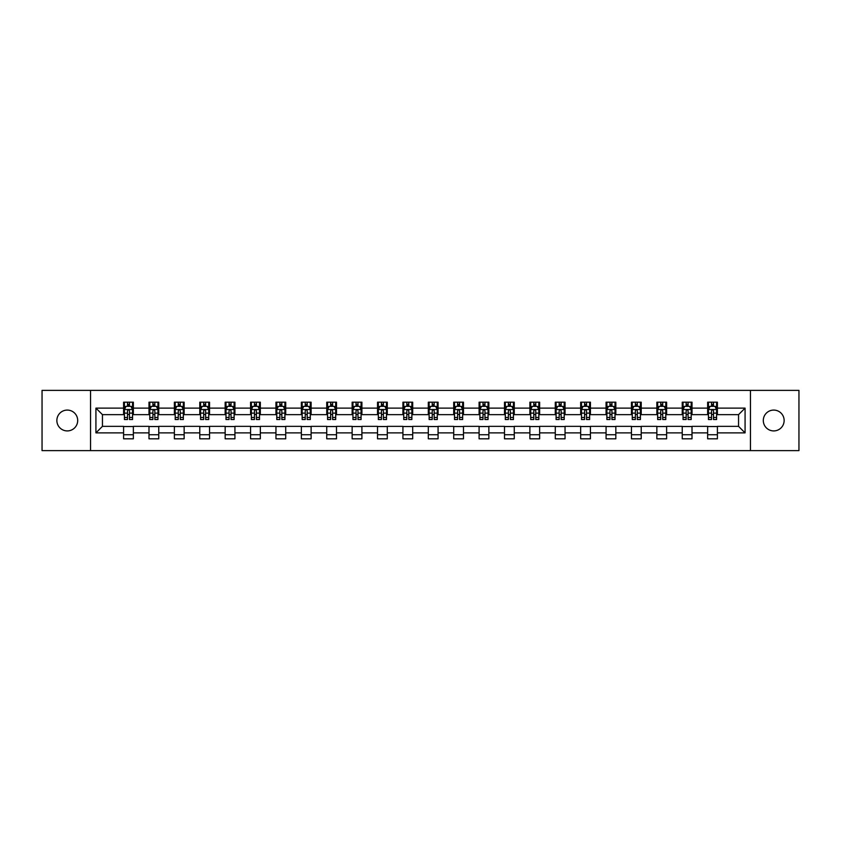 <?xml version="1.0" encoding="UTF-8"?>
<svg xmlns="http://www.w3.org/2000/svg" width="841" height="841" viewBox="0 0 841 841"><rect width="100%" height="100%" fill="white"/><g stroke="black" fill="none" stroke-linecap="round" stroke-linejoin="round"><path stroke-width="1.26" d="M773.72 410.082A10.418 10.418 0 0 0 763.302 420.5A10.418 10.418 0 0 0 773.72 430.918A10.418 10.418 0 0 0 784.138 420.5A10.418 10.418 0 0 0 773.72 410.082M67.28 410.082A10.418 10.418 0 0 0 56.862 420.5A10.418 10.418 0 0 0 67.28 430.918A10.418 10.418 0 0 0 77.698 420.5A10.418 10.418 0 0 0 67.28 410.082M750.445 450.618L798.95 450.618L798.95 390.382L750.445 390.382L750.445 450.618L90.555 450.618L90.555 390.382L42.05 390.382L42.05 450.618L90.555 450.618M750.445 390.382L90.555 390.382M717.405 408.127L717.405 402.187L707.638 402.187L707.638 408.127L692.006 408.127L692.006 402.187L682.24 402.187L682.24 408.127L666.619 408.127L666.619 402.187L656.853 402.187L656.853 408.127L641.22 408.127L641.22 402.187L631.454 402.187L631.454 408.127L615.833 408.127L615.833 402.187L606.067 402.187L606.067 408.127L590.435 408.127L590.435 402.187L580.668 402.187L580.668 408.127L565.047 408.127L565.047 402.187L555.281 402.187L555.281 408.127L539.649 408.127L539.649 402.187L529.883 402.187L529.883 408.127L514.261 408.127L514.261 402.187L504.495 402.187L504.495 408.127L488.863 408.127L488.863 402.187L479.097 402.187L479.097 408.127L463.475 408.127L463.475 402.187L453.709 402.187L453.709 408.127L438.077 408.127L438.077 402.187L428.311 402.187L428.311 408.127L412.689 408.127L412.689 402.187L402.923 402.187L402.923 408.127L387.291 408.127L387.291 402.187L377.525 402.187L377.525 408.127L361.903 408.127L361.903 402.187L352.137 402.187L352.137 408.127L336.505 408.127L336.505 402.187L326.739 402.187L326.739 408.127L311.117 408.127L311.117 402.187L301.351 402.187L301.351 408.127L285.719 408.127L285.719 402.187L275.953 402.187L275.953 408.127L260.332 408.127L260.332 402.187L250.565 402.187L250.565 408.127L234.933 408.127L234.933 402.187L225.167 402.187L225.167 408.127L209.546 408.127L209.546 402.187L199.78 402.187L199.78 408.127L184.147 408.127L184.147 402.187L174.381 402.187L174.381 408.127L158.76 408.127L158.76 402.187L148.994 402.187L148.994 408.127L133.362 408.127L133.362 402.187L123.595 402.187L123.595 408.127L95.927 408.127L95.927 432.873L102.444 426.355L123.595 426.355L123.595 438.813L133.362 438.813L133.362 426.355L148.994 426.355L148.994 438.813L158.76 438.813L158.76 426.355L174.381 426.355L174.381 438.813L184.147 438.813L184.147 426.355L199.78 426.355L199.78 438.813L209.546 438.813L209.546 426.355L225.167 426.355L225.167 438.813L234.933 438.813L234.933 426.355L250.565 426.355L250.565 438.813L260.332 438.813L260.332 426.355L275.953 426.355L275.953 438.813L285.719 438.813L285.719 426.355L301.351 426.355L301.351 438.813L311.117 438.813L311.117 426.355L326.739 426.355L326.739 438.813L336.505 438.813L336.505 426.355L352.137 426.355L352.137 438.813L361.903 438.813L361.903 426.355L377.525 426.355L377.525 438.813L387.291 438.813L387.291 426.355L402.923 426.355L402.923 438.813L412.689 438.813L412.689 426.355L428.311 426.355L428.311 438.813L438.077 438.813L438.077 426.355L453.709 426.355L453.709 438.813L463.475 438.813L463.475 426.355L479.097 426.355L479.097 438.813L488.863 438.813L488.863 426.355L504.495 426.355L504.495 438.813L514.261 438.813L514.261 426.355L529.883 426.355L529.883 438.813L539.649 438.813L539.649 426.355L555.281 426.355L555.281 438.813L565.047 438.813L565.047 426.355L580.668 426.355L580.668 438.813L590.435 438.813L590.435 426.355L606.067 426.355L606.067 438.813L615.833 438.813L615.833 426.355L631.454 426.355L631.454 438.813L641.22 438.813L641.22 426.355L656.853 426.355L656.853 438.813L666.619 438.813L666.619 426.355L682.24 426.355L682.24 438.813L692.006 438.813L692.006 426.355L707.638 426.355L707.638 438.813L717.405 438.813L717.405 426.355L738.556 426.355L738.556 414.645L717.405 414.645L717.405 408.127L745.073 408.127L745.073 432.873L717.405 432.873M707.638 432.873L692.006 432.873M682.24 432.873L666.619 432.873M656.853 432.873L641.22 432.873M631.454 432.873L615.833 432.873M606.067 432.873L590.435 432.873M580.668 432.873L565.047 432.873M555.281 432.873L539.649 432.873M529.883 432.873L514.261 432.873M504.495 432.873L488.863 432.873M479.097 432.873L463.475 432.873M453.709 432.873L438.077 432.873M428.311 432.873L412.689 432.873M402.923 432.873L387.291 432.873M377.525 432.873L361.903 432.873M352.137 432.873L336.505 432.873M326.739 432.873L311.117 432.873M301.351 432.873L285.719 432.873M275.953 432.873L260.332 432.873M250.565 432.873L234.933 432.873M225.167 432.873L209.546 432.873M199.78 432.873L184.147 432.873M174.381 432.873L158.76 432.873M148.994 432.873L133.362 432.873M123.595 432.873L95.927 432.873M707.638 408.127L707.638 414.645L692.006 414.645L692.006 408.127M682.24 408.127L682.24 414.645L666.619 414.645L666.619 408.127M656.853 408.127L656.853 414.645L641.22 414.645L641.22 408.127M631.454 408.127L631.454 414.645L615.833 414.645L615.833 408.127M606.067 408.127L606.067 414.645L590.435 414.645L590.435 408.127M580.668 408.127L580.668 414.645L565.047 414.645L565.047 408.127M555.281 408.127L555.281 414.645L539.649 414.645L539.649 408.127M529.883 408.127L529.883 414.645L514.261 414.645L514.261 408.127M504.495 408.127L504.495 414.645L488.863 414.645L488.863 408.127M479.097 408.127L479.097 414.645L463.475 414.645L463.475 408.127M453.709 408.127L453.709 414.645L438.077 414.645L438.077 408.127M428.311 408.127L428.311 414.645L412.689 414.645L412.689 408.127M402.923 408.127L402.923 414.645L387.291 414.645L387.291 408.127M377.525 408.127L377.525 414.645L361.903 414.645L361.903 408.127M352.137 408.127L352.137 414.645L336.505 414.645L336.505 408.127M326.739 408.127L326.739 414.645L311.117 414.645L311.117 408.127M301.351 408.127L301.351 414.645L285.719 414.645L285.719 408.127M275.953 408.127L275.953 414.645L260.332 414.645L260.332 408.127M250.565 408.127L250.565 414.645L234.933 414.645L234.933 408.127M225.167 408.127L225.167 414.645L209.546 414.645L209.546 408.127M199.78 408.127L199.78 414.645L184.147 414.645L184.147 408.127M174.381 408.127L174.381 414.645L158.76 414.645L158.76 408.127M148.994 408.127L148.994 414.645L133.362 414.645L133.362 408.127M123.595 408.127L123.595 414.645L102.444 414.645L95.927 408.127M102.444 414.645L102.444 426.355M745.073 432.873L738.556 426.355M738.556 414.645L745.073 408.127M123.595 406.256L124.415 406.256M127.506 406.256L129.461 406.256M132.552 406.256L133.362 406.256M123.595 414.476L124.415 414.476M127.506 414.476L129.461 414.476M132.552 414.476L133.362 414.476M123.595 426.524L133.362 426.524M123.595 434.744L133.362 434.744M148.994 426.524L158.76 426.524M148.994 434.744L158.76 434.744M148.994 406.256L149.803 406.256M152.904 406.256L154.849 406.256M157.95 406.256L158.76 406.256M148.994 414.476L149.803 414.476M152.904 414.476L154.849 414.476M157.95 414.476L158.76 414.476M174.381 426.524L184.147 426.524M174.381 434.744L184.147 434.744M174.381 406.256L175.201 406.256M178.292 406.256L180.247 406.256M183.338 406.256L184.147 406.256M174.381 414.476L175.201 414.476M178.292 414.476L180.247 414.476M183.338 414.476L184.147 414.476M199.78 426.524L209.546 426.524M199.78 434.744L209.546 434.744M199.78 406.256L200.589 406.256M203.68 406.256L205.635 406.256M208.726 406.256L209.546 406.256M199.78 414.476L200.589 414.476M203.68 414.476L205.635 414.476M208.726 414.476L209.546 414.476M225.167 426.524L234.933 426.524M225.167 434.744L234.933 434.744M225.167 406.256L225.987 406.256M229.078 406.256L231.033 406.256M234.124 406.256L234.933 406.256M225.167 414.476L225.987 414.476M229.078 414.476L231.033 414.476M234.124 414.476L234.933 414.476M250.565 426.524L260.332 426.524M250.565 434.744L260.332 434.744M250.565 406.256L251.375 406.256M254.466 406.256L256.421 406.256M259.512 406.256L260.332 406.256M250.565 414.476L251.375 414.476M254.466 414.476L256.421 414.476M259.512 414.476L260.332 414.476M275.953 426.524L285.719 426.524M275.953 434.744L285.719 434.744M275.953 406.256L276.773 406.256M279.864 406.256L281.819 406.256M284.91 406.256L285.719 406.256M275.953 414.476L276.773 414.476M279.864 414.476L281.819 414.476M284.91 414.476L285.719 414.476M301.351 426.524L311.117 426.524M301.351 434.744L311.117 434.744M301.351 406.256L302.161 406.256M305.251 406.256L307.207 406.256M310.297 406.256L311.117 406.256M301.351 414.476L302.161 414.476M305.251 414.476L307.207 414.476M310.297 414.476L311.117 414.476M326.739 426.524L336.505 426.524M326.739 434.744L336.505 434.744M326.739 406.256L327.559 406.256M330.65 406.256L332.605 406.256M335.696 406.256L336.505 406.256M326.739 414.476L327.559 414.476M330.65 414.476L332.605 414.476M335.696 414.476L336.505 414.476M352.137 426.524L361.903 426.524M352.137 434.744L361.903 434.744M352.137 406.256L352.947 406.256M356.037 406.256L357.993 406.256M361.083 406.256L361.903 406.256M352.137 414.476L352.947 414.476M356.037 414.476L357.993 414.476M361.083 414.476L361.903 414.476M377.525 426.524L387.291 426.524M377.525 434.744L387.291 434.744M377.525 406.256L378.345 406.256M381.436 406.256L383.391 406.256M386.482 406.256L387.291 406.256M377.525 414.476L378.345 414.476M381.436 414.476L383.391 414.476M386.482 414.476L387.291 414.476M402.923 426.524L412.689 426.524M402.923 434.744L412.689 434.744M402.923 406.256L403.733 406.256M406.823 406.256L408.779 406.256M411.869 406.256L412.689 406.256M402.923 414.476L403.733 414.476M406.823 414.476L408.779 414.476M411.869 414.476L412.689 414.476M428.311 426.524L438.077 426.524M428.311 434.744L438.077 434.744M428.311 406.256L429.131 406.256M432.221 406.256L434.177 406.256M437.267 406.256L438.077 406.256M428.311 414.476L429.131 414.476M432.221 414.476L434.177 414.476M437.267 414.476L438.077 414.476M453.709 426.524L463.475 426.524M453.709 434.744L463.475 434.744M453.709 406.256L454.518 406.256M457.609 406.256L459.564 406.256M462.655 406.256L463.475 406.256M453.709 414.476L454.518 414.476M457.609 414.476L459.564 414.476M462.655 414.476L463.475 414.476M479.097 426.524L488.863 426.524M479.097 434.744L488.863 434.744M479.097 406.256L479.917 406.256M483.007 406.256L484.963 406.256M488.053 406.256L488.863 406.256M479.097 414.476L479.917 414.476M483.007 414.476L484.963 414.476M488.053 414.476L488.863 414.476M504.495 426.524L514.261 426.524M504.495 434.744L514.261 434.744M504.495 406.256L505.304 406.256M508.395 406.256L510.35 406.256M513.441 406.256L514.261 406.256M504.495 414.476L505.304 414.476M508.395 414.476L510.35 414.476M513.441 414.476L514.261 414.476M529.883 426.524L539.649 426.524M529.883 434.744L539.649 434.744M529.883 406.256L530.703 406.256M533.793 406.256L535.749 406.256M538.839 406.256L539.649 406.256M529.883 414.476L530.703 414.476M533.793 414.476L535.749 414.476M538.839 414.476L539.649 414.476M555.281 426.524L565.047 426.524M555.281 434.744L565.047 434.744M555.281 406.256L556.09 406.256M559.181 406.256L561.136 406.256M564.227 406.256L565.047 406.256M555.281 414.476L556.09 414.476M559.181 414.476L561.136 414.476M564.227 414.476L565.047 414.476M580.668 426.524L590.435 426.524M580.668 434.744L590.435 434.744M580.668 406.256L581.488 406.256M584.579 406.256L586.534 406.256M589.625 406.256L590.435 406.256M580.668 414.476L581.488 414.476M584.579 414.476L586.534 414.476M589.625 414.476L590.435 414.476M606.067 426.524L615.833 426.524M606.067 434.744L615.833 434.744M606.067 406.256L606.876 406.256M609.967 406.256L611.922 406.256M615.013 406.256L615.833 406.256M606.067 414.476L606.876 414.476M609.967 414.476L611.922 414.476M615.013 414.476L615.833 414.476M631.454 426.524L641.22 426.524M631.454 434.744L641.22 434.744M631.454 406.256L632.274 406.256M635.365 406.256L637.32 406.256M640.411 406.256L641.22 406.256M631.454 414.476L632.274 414.476M635.365 414.476L637.32 414.476M640.411 414.476L641.22 414.476M656.853 426.524L666.619 426.524M656.853 434.744L666.619 434.744M656.853 406.256L657.662 406.256M660.753 406.256L662.708 406.256M665.799 406.256L666.619 406.256M656.853 414.476L657.662 414.476M660.753 414.476L662.708 414.476M665.799 414.476L666.619 414.476M682.24 426.524L692.006 426.524M682.24 434.744L692.006 434.744M682.24 406.256L683.05 406.256M686.151 406.256L688.096 406.256M691.197 406.256L692.006 406.256M682.24 414.476L683.05 414.476M686.151 414.476L688.096 414.476M691.197 414.476L692.006 414.476M707.638 426.524L717.405 426.524M707.638 434.744L717.405 434.744M707.638 406.256L708.448 406.256M711.539 406.256L713.494 406.256M716.585 406.256L717.405 406.256M707.638 414.476L708.448 414.476M711.539 414.476L713.494 414.476M716.585 414.476L717.405 414.476M129.461 404.3L127.506 404.3M132.552 417.483L129.461 417.483L129.461 419.522L132.552 419.522L132.552 409.599L130.923 406.34L126.045 406.34L124.415 409.599L124.415 419.522L127.506 419.522L127.506 417.483L124.415 417.483M124.415 409.599L124.415 402.187M132.552 409.599L132.552 402.187M127.506 406.34L127.506 402.187M129.461 402.187L129.461 406.34M129.461 417.483L129.461 410.818C128.81 409.556 128.158 409.556 127.506 410.818L127.506 417.483M154.849 404.3L152.904 404.3M157.95 417.483L154.849 417.483L154.849 419.522L157.95 419.522L157.95 409.599L156.321 406.34L151.433 406.34L149.803 409.599L149.803 419.522L152.904 419.522L152.904 417.483L149.803 417.483M149.803 409.599L149.803 402.187M157.95 409.599L157.95 402.187M152.904 406.34L152.904 402.187M154.849 402.187L154.849 406.34M154.849 417.483L154.849 410.818C154.197 409.556 153.556 409.556 152.904 410.818L152.904 417.483M180.247 404.3L178.292 404.3M183.338 417.483L180.247 417.483L180.247 419.522L183.338 419.522L183.338 409.599L181.709 406.34L176.831 406.34L175.201 409.599L175.201 419.522L178.292 419.522L178.292 417.483L175.201 417.483M175.201 409.599L175.201 402.187M183.338 409.599L183.338 402.187M178.292 406.34L178.292 402.187M180.247 402.187L180.247 406.34M180.247 417.483L180.247 410.818C179.596 409.556 178.944 409.556 178.292 410.818L178.292 417.483M205.635 404.3L203.68 404.3M208.726 417.483L205.635 417.483L205.635 419.522L208.726 419.522L208.726 409.599L207.107 406.34L202.218 406.34L200.589 409.599L200.589 419.522L203.68 419.522L203.68 417.483L200.589 417.483M200.589 409.599L200.589 402.187M208.726 409.599L208.726 402.187M203.68 406.34L203.68 402.187M205.635 402.187L205.635 406.34M205.635 417.483L205.635 410.818C204.983 409.556 204.342 409.556 203.68 410.818L203.68 417.483M231.033 404.3L229.078 404.3M234.124 417.483L231.033 417.483L231.033 419.522L234.124 419.522L234.124 409.599L232.494 406.34L227.617 406.34L225.987 409.599L225.987 419.522L229.078 419.522L229.078 417.483L225.987 417.483M225.987 409.599L225.987 402.187M234.124 409.599L234.124 402.187M229.078 406.34L229.078 402.187M231.033 402.187L231.033 406.34M231.033 417.483L231.033 410.818C230.381 409.556 229.73 409.556 229.078 410.818L229.078 417.483M256.421 404.3L254.466 404.3M259.512 417.483L256.421 417.483L256.421 419.522L259.512 419.522L259.512 409.599L257.893 406.34L253.004 406.34L251.375 409.599L251.375 419.522L254.466 419.522L254.466 417.483L251.375 417.483M251.375 409.599L251.375 402.187M259.512 409.599L259.512 402.187M254.466 406.34L254.466 402.187M256.421 402.187L256.421 406.34M256.421 417.483L256.421 410.818C255.769 409.556 255.117 409.556 254.466 410.818L254.466 417.483M281.819 404.3L279.864 404.3M284.91 417.483L281.819 417.483L281.819 419.522L284.91 419.522L284.91 409.599L283.28 406.34L278.403 406.34L276.773 409.599L276.773 419.522L279.864 419.522L279.864 417.483L276.773 417.483M276.773 409.599L276.773 402.187M284.91 409.599L284.91 402.187M279.864 406.34L279.864 402.187M281.819 402.187L281.819 406.34M281.819 417.483L281.819 410.818C281.167 409.556 280.516 409.556 279.864 410.818L279.864 417.483M307.207 404.3L305.251 404.3M310.297 417.483L307.207 417.483L307.207 419.522L310.297 419.522L310.297 409.599L308.679 406.34L303.79 406.34L302.161 409.599L302.161 419.522L305.251 419.522L305.251 417.483L302.161 417.483M302.161 409.599L302.161 402.187M310.297 409.599L310.297 402.187M305.251 406.34L305.251 402.187M307.207 402.187L307.207 406.34M307.207 417.483L307.207 410.818C306.555 409.556 305.903 409.556 305.251 410.818L305.251 417.483M332.605 404.3L330.65 404.3M335.696 417.483L332.605 417.483L332.605 419.522L335.696 419.522L335.696 409.599L334.066 406.34L329.188 406.34L327.559 409.599L327.559 419.522L330.65 419.522L330.65 417.483L327.559 417.483M327.559 409.599L327.559 402.187M335.696 409.599L335.696 402.187M330.65 406.34L330.65 402.187M332.605 402.187L332.605 406.34M332.605 417.483L332.605 410.818C331.953 409.556 331.301 409.556 330.65 410.818L330.65 417.483M357.993 404.3L356.037 404.3M361.083 417.483L357.993 417.483L357.993 419.522L361.083 419.522L361.083 409.599L359.464 406.34L354.576 406.34L352.947 409.599L352.947 419.522L356.037 419.522L356.037 417.483L352.947 417.483M352.947 409.599L352.947 402.187M361.083 409.599L361.083 402.187M356.037 406.34L356.037 402.187M357.993 402.187L357.993 406.34M357.993 417.483L357.993 410.818C357.341 409.556 356.689 409.556 356.037 410.818L356.037 417.483M383.391 404.3L381.436 404.3M386.482 417.483L383.391 417.483L383.391 419.522L386.482 419.522L386.482 409.599L384.852 406.34L379.974 406.34L378.345 409.599L378.345 419.522L381.436 419.522L381.436 417.483L378.345 417.483M378.345 409.599L378.345 402.187M386.482 409.599L386.482 402.187M381.436 406.34L381.436 402.187M383.391 402.187L383.391 406.34M383.391 417.483L383.391 410.818C382.739 409.556 382.087 409.556 381.436 410.818L381.436 417.483M408.779 404.3L406.823 404.3M411.869 417.483L408.779 417.483L408.779 419.522L411.869 419.522L411.869 409.599L410.25 406.34L405.362 406.34L403.733 409.599L403.733 419.522L406.823 419.522L406.823 417.483L403.733 417.483M403.733 409.599L403.733 402.187M411.869 409.599L411.869 402.187M406.823 406.34L406.823 402.187M408.779 402.187L408.779 406.34M408.779 417.483L408.779 410.818C408.127 409.556 407.475 409.556 406.823 410.818L406.823 417.483M434.177 404.3L432.221 404.3M437.267 417.483L434.177 417.483L434.177 419.522L437.267 419.522L437.267 409.599L435.638 406.34L430.75 406.34L429.131 409.599L429.131 419.522L432.221 419.522L432.221 417.483L429.131 417.483M429.131 409.599L429.131 402.187M437.267 409.599L437.267 402.187M432.221 406.34L432.221 402.187M434.177 402.187L434.177 406.34M434.177 417.483L434.177 410.818C433.525 409.556 432.873 409.556 432.221 410.818L432.221 417.483M459.564 404.3L457.609 404.3M462.655 417.483L459.564 417.483L459.564 419.522L462.655 419.522L462.655 409.599L461.026 406.34L456.148 406.34L454.518 409.599L454.518 419.522L457.609 419.522L457.609 417.483L454.518 417.483M454.518 409.599L454.518 402.187M462.655 409.599L462.655 402.187M457.609 406.34L457.609 402.187M459.564 402.187L459.564 406.34M459.564 417.483L459.564 410.818C458.913 409.556 458.261 409.556 457.609 410.818L457.609 417.483M484.963 404.3L483.007 404.3M488.053 417.483L484.963 417.483L484.963 419.522L488.053 419.522L488.053 409.599L486.424 406.34L481.536 406.34L479.917 409.599L479.917 419.522L483.007 419.522L483.007 417.483L479.917 417.483M479.917 409.599L479.917 402.187M488.053 409.599L488.053 402.187M483.007 406.34L483.007 402.187M484.963 402.187L484.963 406.34M484.963 417.483L484.963 410.818C484.311 409.556 483.659 409.556 483.007 410.818L483.007 417.483M510.35 404.3L508.395 404.3M513.441 417.483L510.35 417.483L510.35 419.522L513.441 419.522L513.441 409.599L511.812 406.34L506.934 406.34L505.304 409.599L505.304 419.522L508.395 419.522L508.395 417.483L505.304 417.483M505.304 409.599L505.304 402.187M513.441 409.599L513.441 402.187M508.395 406.34L508.395 402.187M510.35 402.187L510.35 406.34M510.35 417.483L510.35 410.818C509.699 409.556 509.047 409.556 508.395 410.818L508.395 417.483M535.749 404.3L533.793 404.3M538.839 417.483L535.749 417.483L535.749 419.522L538.839 419.522L538.839 409.599L537.21 406.34L532.321 406.34L530.703 409.599L530.703 419.522L533.793 419.522L533.793 417.483L530.703 417.483M530.703 409.599L530.703 402.187M538.839 409.599L538.839 402.187M533.793 406.34L533.793 402.187M535.749 402.187L535.749 406.34M535.749 417.483L535.749 410.818C535.097 409.556 534.445 409.556 533.793 410.818L533.793 417.483M561.136 404.3L559.181 404.3M564.227 417.483L561.136 417.483L561.136 419.522L564.227 419.522L564.227 409.599L562.597 406.34L557.72 406.34L556.09 409.599L556.09 419.522L559.181 419.522L559.181 417.483L556.09 417.483M556.09 409.599L556.09 402.187M564.227 409.599L564.227 402.187M559.181 406.34L559.181 402.187M561.136 402.187L561.136 406.34M561.136 417.483L561.136 410.818C560.484 409.556 559.833 409.556 559.181 410.818L559.181 417.483M586.534 404.3L584.579 404.3M589.625 417.483L586.534 417.483L586.534 419.522L589.625 419.522L589.625 409.599L587.996 406.34L583.107 406.34L581.488 409.599L581.488 419.522L584.579 419.522L584.579 417.483L581.488 417.483M581.488 409.599L581.488 402.187M589.625 409.599L589.625 402.187M584.579 406.34L584.579 402.187M586.534 402.187L586.534 406.34M586.534 417.483L586.534 410.818C585.883 409.556 585.231 409.556 584.579 410.818L584.579 417.483M611.922 404.3L609.967 404.3M615.013 417.483L611.922 417.483L611.922 419.522L615.013 419.522L615.013 409.599L613.383 406.34L608.506 406.34L606.876 409.599L606.876 419.522L609.967 419.522L609.967 417.483L606.876 417.483M606.876 409.599L606.876 402.187M615.013 409.599L615.013 402.187M609.967 406.34L609.967 402.187M611.922 402.187L611.922 406.34M611.922 417.483L611.922 410.818C611.27 409.556 610.619 409.556 609.967 410.818L609.967 417.483M637.32 404.3L635.365 404.3M640.411 417.483L637.32 417.483L637.32 419.522L640.411 419.522L640.411 409.599L638.782 406.34L633.893 406.34L632.274 409.599L632.274 419.522L635.365 419.522L635.365 417.483L632.274 417.483M632.274 409.599L632.274 402.187M640.411 409.599L640.411 402.187M635.365 406.34L635.365 402.187M637.32 402.187L637.32 406.34M637.32 417.483L637.32 410.818C636.669 409.556 636.017 409.556 635.365 410.818L635.365 417.483M662.708 404.3L660.753 404.3M665.799 417.483L662.708 417.483L662.708 419.522L665.799 419.522L665.799 409.599L664.169 406.34L659.291 406.34L657.662 409.599L657.662 419.522L660.753 419.522L660.753 417.483L657.662 417.483M657.662 409.599L657.662 402.187M665.799 409.599L665.799 402.187M660.753 406.34L660.753 402.187M662.708 402.187L662.708 406.34M662.708 417.483L662.708 410.818C662.056 409.556 661.404 409.556 660.753 410.818L660.753 417.483M688.096 404.3L686.151 404.3M691.197 417.483L688.096 417.483L688.096 419.522L691.197 419.522L691.197 409.599L689.567 406.34L684.679 406.34L683.05 409.599L683.05 419.522L686.151 419.522L686.151 417.483L683.05 417.483M683.05 409.599L683.05 402.187M691.197 409.599L691.197 402.187M686.151 406.34L686.151 402.187M688.096 402.187L688.096 406.34M688.096 417.483L688.096 410.818C687.454 409.556 686.803 409.556 686.151 410.818L686.151 417.483M713.494 404.3L711.539 404.3M716.585 417.483L713.494 417.483L713.494 419.522L716.585 419.522L716.585 409.599L714.955 406.34L710.077 406.34L708.448 409.599L708.448 419.522L711.539 419.522L711.539 417.483L708.448 417.483M708.448 409.599L708.448 402.187M716.585 409.599L716.585 402.187M711.539 406.34L711.539 402.187M713.494 402.187L713.494 406.34M713.494 417.483L713.494 410.818C712.842 409.556 712.19 409.556 711.539 410.818L711.539 417.483M132.51 409.514L124.457 409.514M124.415 406.529L125.94 406.529M131.017 406.529L132.552 406.529M127.506 413.12L124.415 413.12M132.552 413.12L129.461 413.12M129.461 405.341L127.506 405.341M157.908 409.514L149.845 409.514M149.803 406.529L151.338 406.529M156.415 406.529L157.95 406.529M152.904 413.12L149.803 413.12M157.95 413.12L154.849 413.12M154.849 405.341L152.904 405.341M183.296 409.514L175.243 409.514M175.201 406.529L176.726 406.529M181.803 406.529L183.338 406.529M178.292 413.12L175.201 413.12M183.338 413.12L180.247 413.12M180.247 405.341L178.292 405.341M208.694 409.514L200.631 409.514M200.589 406.529L202.124 406.529M207.201 406.529L208.726 406.529M203.68 413.12L200.589 413.12M208.726 413.12L205.635 413.12M205.635 405.341L203.68 405.341M234.082 409.514L226.029 409.514M225.987 406.529L227.512 406.529M232.589 406.529L234.124 406.529M229.078 413.12L225.987 413.12M234.124 413.12L231.033 413.12M231.033 405.341L229.078 405.341M259.48 409.514L251.417 409.514M251.375 406.529L252.91 406.529M257.987 406.529L259.512 406.529M254.466 413.12L251.375 413.12M259.512 413.12L256.421 413.12M256.421 405.341L254.466 405.341M284.868 409.514L276.815 409.514M276.773 406.529L278.297 406.529M283.375 406.529L284.91 406.529M279.864 413.12L276.773 413.12M284.91 413.12L281.819 413.12M281.819 405.341L279.864 405.341M310.266 409.514L302.203 409.514M302.161 406.529L303.696 406.529M308.773 406.529L310.297 406.529M305.251 413.12L302.161 413.12M310.297 413.12L307.207 413.12M307.207 405.341L305.251 405.341M335.654 409.514L327.601 409.514M327.559 406.529L329.083 406.529M334.161 406.529L335.696 406.529M330.65 413.12L327.559 413.12M335.696 413.12L332.605 413.12M332.605 405.341L330.65 405.341M361.052 409.514L352.989 409.514M352.947 406.529L354.481 406.529M359.559 406.529L361.083 406.529M356.037 413.12L352.947 413.12M361.083 413.12L357.993 413.12M357.993 405.341L356.037 405.341M386.44 409.514L378.387 409.514M378.345 406.529L379.869 406.529M384.947 406.529L386.482 406.529M381.436 413.12L378.345 413.12M386.482 413.12L383.391 413.12M383.391 405.341L381.436 405.341M411.827 409.514L403.775 409.514M403.733 406.529L405.267 406.529M410.345 406.529L411.869 406.529M406.823 413.12L403.733 413.12M411.869 413.12L408.779 413.12M408.779 405.341L406.823 405.341M437.225 409.514L429.173 409.514M429.131 406.529L430.655 406.529M435.733 406.529L437.267 406.529M432.221 413.12L429.131 413.12M437.267 413.12L434.177 413.12M434.177 405.341L432.221 405.341M462.613 409.514L454.56 409.514M454.518 406.529L456.053 406.529M461.131 406.529L462.655 406.529M457.609 413.12L454.518 413.12M462.655 413.12L459.564 413.12M459.564 405.341L457.609 405.341M488.011 409.514L479.948 409.514M479.917 406.529L481.441 406.529M486.519 406.529L488.053 406.529M483.007 413.12L479.917 413.12M488.053 413.12L484.963 413.12M484.963 405.341L483.007 405.341M513.399 409.514L505.346 409.514M505.304 406.529L506.839 406.529M511.917 406.529L513.441 406.529M508.395 413.12L505.304 413.12M513.441 413.12L510.35 413.12M510.35 405.341L508.395 405.341M538.797 409.514L530.734 409.514M530.703 406.529L532.227 406.529M537.304 406.529L538.839 406.529M533.793 413.12L530.703 413.12M538.839 413.12L535.749 413.12M535.749 405.341L533.793 405.341M564.185 409.514L556.132 409.514M556.09 406.529L557.625 406.529M562.703 406.529L564.227 406.529M559.181 413.12L556.09 413.12M564.227 413.12L561.136 413.12M561.136 405.341L559.181 405.341M589.583 409.514L581.52 409.514M581.488 406.529L583.013 406.529M588.09 406.529L589.625 406.529M584.579 413.12L581.488 413.12M589.625 413.12L586.534 413.12M586.534 405.341L584.579 405.341M614.971 409.514L606.918 409.514M606.876 406.529L608.411 406.529M613.488 406.529L615.013 406.529M609.967 413.12L606.876 413.12M615.013 413.12L611.922 413.12M611.922 405.341L609.967 405.341M640.369 409.514L632.306 409.514M632.274 406.529L633.799 406.529M638.876 406.529L640.411 406.529M635.365 413.12L632.274 413.12M640.411 413.12L637.32 413.12M637.32 405.341L635.365 405.341M665.757 409.514L657.704 409.514M657.662 406.529L659.197 406.529M664.274 406.529L665.799 406.529M660.753 413.12L657.662 413.12M665.799 413.12L662.708 413.12M662.708 405.341L660.753 405.341M691.155 409.514L683.092 409.514M683.05 406.529L684.585 406.529M689.662 406.529L691.197 406.529M686.151 413.12L683.05 413.12M691.197 413.12L688.096 413.12M688.096 405.341L686.151 405.341M716.543 409.514L708.49 409.514M708.448 406.529L709.983 406.529M715.06 406.529L716.585 406.529M711.539 413.12L708.448 413.12M716.585 413.12L713.494 413.12M713.494 405.341L711.539 405.341"/></g></svg>

